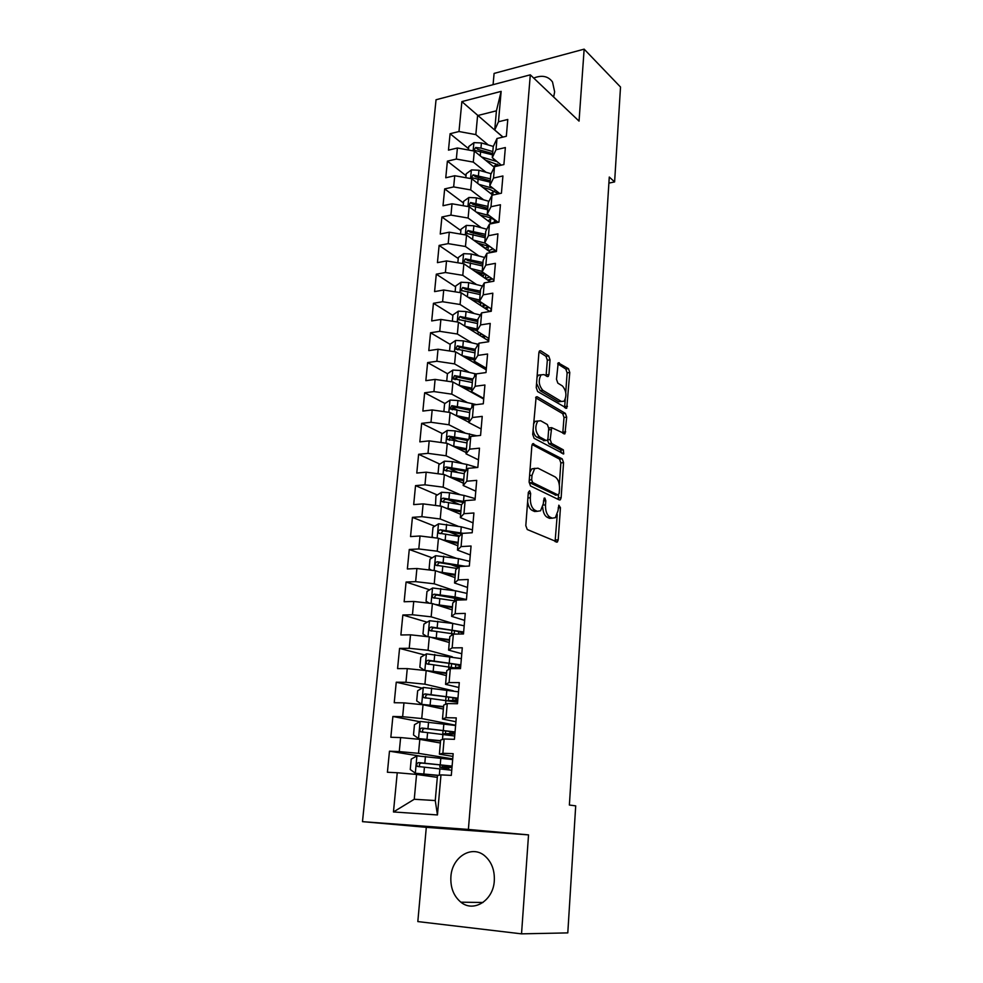 <?xml version="1.0" encoding="UTF-8"?>
<svg xmlns="http://www.w3.org/2000/svg" width="983" height="983" viewBox="0 0 983 983"><rect width="100%" height="100%" fill="white"/><g stroke="black" fill="none" stroke-linecap="round" stroke-linejoin="round"><path stroke-width="1.47" d="M529.653 490.775L528.326 492.385L525.807 525.635L527.257 529.518L557.373 542.038L558.221 539.827L560.445 507.695L558.836 505.176L557.988 510.804L555.346 517.697L552.286 518.164L549.902 517.07C546.855 515.055 545.393 511.013 545.504 504.918L545.798 500.716L544.84 498.049L544.127 498.148L543.255 503.861L540.564 510.791L537.332 511.295L534.875 510.165C531.717 508.088 530.206 503.96 530.329 497.767L530.648 493.503L529.653 490.775M553.65 96.998L554.645 91.837L552.52 82.007C548.268 76.133 541.989 74.819 533.695 78.062M450.902 876.627C450.312 887.563 453.642 896.091 460.88 902.185C473.634 912.888 493.38 900.453 494.302 880.793C494.781 870.225 491.635 861.956 484.877 855.96C471.987 844.532 451.971 856.93 450.902 876.627M538.365 375.15L544.054 374.572L547.175 376.501L548.256 376.428L548.956 374.56L550.038 359.839L548.686 355.932L540.711 350.784L539.581 350.857L538.893 352.688L536.251 387.609L537.64 391.553L566.736 408.228L569.771 372.508L568.481 368.699L558.209 362.825L556.489 379.254L557.816 383.112L562.436 385.975C566.417 390.816 566.958 395.903 564.07 401.236L561.354 401.457L542.874 390.349C538.733 385.471 538.143 380.286 541.092 374.793L538.365 375.15L537.025 377.337M609.276 177.038L569.378 805.04L575.706 805.863L567.793 932.892L521.531 933.85L528.535 834.886L468.387 829.431L530.304 74.831L579.048 121.118L584.148 49.15L620.519 87.032L614.608 181.916L609.276 177.038M533.72 443.64L532.639 443.763L531.852 445.815L529.1 482.075L530.525 485.983L559.376 499.966L560.335 499.831L561.133 497.73L563.554 462.649L562.227 458.889L532.663 443.738M532.712 434.4L536.14 396.874L537.246 396.776L565.385 413.388L566.687 417.173L564.942 433.81L551.672 427.654L550.21 439.585L551.561 443.419L563.333 449.845L563.726 453.888L534.125 438.32L532.712 434.4M468.387 829.431L362.481 821.653L436.047 99.762L530.304 74.831M437.447 814.944L393.458 811.958L397.243 772.736L416.559 774.432L414.261 799.265L435.26 800.555L437.447 814.944L440.974 774.887L451.308 775.39L453.175 753.691L442.878 753.285L444.132 738.983L454.416 739.327L456.259 717.909L446.012 717.676L447.253 703.57L457.476 703.73L459.294 682.607L449.096 682.546L450.325 668.624L460.499 668.624L462.293 647.785L452.155 647.883L453.36 634.133L463.484 633.974L465.254 613.404L455.166 613.662L456.358 600.109L466.434 599.79L468.178 579.491L458.139 579.909L459.319 566.527L469.333 566.048L471.054 546.02L461.076 546.585L462.231 533.376L472.196 532.749L473.904 512.979L463.964 513.691L465.119 500.654L475.035 499.88L476.706 480.368L466.827 481.215L467.957 468.35L477.824 467.441L479.483 448.174L469.653 449.157L470.771 436.452L480.576 435.408L482.223 416.387L472.43 417.505L473.536 404.959L483.304 403.792L484.914 385.004L475.182 386.258L476.276 373.872L485.995 372.557L487.58 354.015L477.898 355.404L478.979 343.165L488.649 341.728L490.222 323.419L480.589 324.918L481.645 312.84L491.267 311.279L492.827 293.192L483.231 294.826L484.287 282.895L493.859 281.212L495.395 263.346L485.848 265.091L486.892 253.307L496.415 251.513L497.926 233.868L488.44 235.736L489.46 224.087L498.934 222.17L500.433 204.747L490.996 206.725L492.004 195.212L501.428 193.196L502.915 175.969L493.515 178.058L494.523 166.692L503.898 164.566L505.36 147.548L496.01 149.748L496.993 138.517L506.331 136.281L507.781 119.471L498.467 121.769L494.732 130.002L496.427 110.809L477.603 115.564L475.833 134.61L488.318 144.98M419.532 756.013L389.477 751.196L387.413 772.257L397.243 772.736M389.477 751.196L399.27 751.59L400.622 737.569L419.815 739.363L440.359 742.988M419.766 721.706L392.881 716.484L390.841 737.262L400.622 737.569M392.881 716.484L402.637 716.705L403.964 702.87L423.022 704.75L443.37 709.062M422.174 688.137L396.247 682.214L394.232 702.722L403.964 702.87M396.247 682.214L405.954 682.276L407.269 668.624L426.18 670.578L446.343 675.567M424.631 654.973L399.565 648.387L397.574 668.624L407.269 668.624M399.565 648.387L409.223 648.288L410.513 634.821L429.313 636.861L449.28 642.501M427.126 622.202L402.846 615.002L400.88 634.981L410.513 634.821M402.846 615.002L412.455 614.756L413.732 601.461L432.397 603.574L452.168 609.841M429.645 589.812L406.077 582.034L404.148 601.756L413.732 601.461M406.077 582.034L415.637 581.641L416.903 568.518L435.432 570.705L455.031 577.599M432.188 557.816L409.272 549.485L407.367 568.973L416.903 568.518M409.272 549.485L418.795 548.956L420.036 535.993L438.443 538.254L457.857 545.749M434.744 526.212L412.43 517.353L410.538 536.583L420.036 535.993M412.43 517.353L421.891 516.677L423.132 503.886L441.404 506.22L460.646 514.293M437.3 494.977L415.539 485.627L413.683 504.611L423.132 503.886M415.539 485.627L424.963 484.816L426.18 472.184L444.341 474.58L463.398 483.231M439.856 464.111L418.623 454.293L416.78 473.044L426.18 472.184M418.623 454.293L427.998 453.347L429.202 440.876L447.24 443.345L466.126 452.549M442.411 433.614L421.658 423.341L419.839 441.871L429.202 440.876M421.658 423.341L430.984 422.272L432.176 409.948L450.091 412.491L468.817 422.235M444.967 403.485L424.656 392.782L422.862 411.066L432.176 409.948M424.656 392.782L433.945 391.578L435.113 379.413L452.917 382.006L483.71 399.061M447.498 373.712L427.617 362.58L425.848 380.654L435.113 379.413M427.617 362.58L436.87 361.265L438.025 349.248L455.707 351.902L486.229 369.817M450.177 344.369L430.554 332.758L428.797 350.612L438.025 349.248M430.554 332.758L439.745 331.32L440.888 319.438L458.459 322.166L488.711 340.917M452.893 315.42L433.442 303.292L431.709 320.937L440.888 319.438M433.442 303.292L442.596 301.732L443.726 290.01L461.187 292.787L489.878 311.5M455.584 286.803L436.292 274.183L434.584 291.607L443.726 290.01M436.292 274.183L445.41 272.512L446.528 260.925L463.865 263.763L490.271 281.838M458.238 258.529L439.118 245.418L437.435 262.633L446.528 260.925M439.118 245.418L448.187 243.637L449.292 232.185L466.532 235.084L490.898 252.545M460.867 230.587L441.908 216.997L440.237 234.015L449.292 232.185M441.908 216.997L450.939 215.105L452.033 203.788L469.149 206.749L491.709 223.632M463.46 202.965L444.672 188.908L443.014 205.73L452.033 203.788M444.672 188.908L453.654 186.917L454.736 175.736L471.742 178.734L492.68 195.076M466.016 175.662L447.388 161.151L445.766 177.776L454.736 175.736M447.388 161.151L456.333 159.062L457.402 148.003L474.31 151.063L494.252 167.245M468.559 148.679L450.091 133.725L448.469 150.141L457.402 148.003M450.091 133.725L458.987 131.525L461.875 101.605L501.146 91.37L498.467 121.769M501.342 165.144L492.274 157.698L493.257 146.578L496.993 138.517M496.01 149.748L492.274 157.698M502.866 137.104L461.875 101.605M458.987 131.525L475.833 134.61M499.733 193.553L489.792 185.726L490.787 174.47L494.523 166.692M493.515 178.058L489.792 185.726M474.31 151.063L473.29 162.097L485.995 172.246M456.333 159.062L473.29 162.097M498.184 222.33L487.273 214.085L488.281 202.695L492.004 195.212M490.996 206.725L487.273 214.085M471.742 178.734L470.71 189.903L483.661 199.844M453.654 186.917L470.71 189.903M496.44 251.243L484.73 242.789L485.749 231.263L489.46 224.087M488.44 235.736L484.73 242.789M469.149 206.749L468.105 218.042L481.326 227.761M450.939 215.105L468.105 218.042M493.957 279.983L482.149 271.836L483.181 260.176L486.892 253.307M485.848 265.091L482.149 271.836M466.532 235.084L465.463 246.512L478.967 256.01M448.187 243.637L465.463 246.512M491.451 309.055L479.544 301.24L480.589 289.432L484.287 282.895M483.231 294.826L479.544 301.24M463.865 263.763L462.796 275.338L476.608 284.603M445.41 272.512L462.796 275.338M488.92 338.496L476.902 331.013L477.959 319.057L481.645 312.84M480.589 324.918L476.902 331.013M461.187 292.787L460.093 304.497L474.236 313.54M442.596 301.732L460.093 304.497M486.364 368.281L474.224 361.142L475.305 349.051L478.979 343.165M477.898 355.404L474.224 361.142M458.459 322.166L457.365 334.023L471.877 342.821M439.745 331.32L457.365 334.023M483.759 398.447L471.521 391.652L472.614 379.401L476.276 373.872M475.182 386.258L471.521 391.652M455.707 351.902L454.588 363.907L469.518 372.471M436.87 361.265L454.588 363.907M481.129 428.969L468.78 422.543L469.886 410.144L473.536 404.959M472.43 417.505L468.78 422.543M452.917 382.006L451.787 394.158L467.171 402.477M433.945 391.578L451.787 394.158M478.475 459.884L466.016 453.827L467.122 441.269L470.771 436.452M469.653 449.157L466.016 453.827M450.091 412.491L448.948 424.779L464.861 432.852M430.984 422.272L448.948 424.779M475.772 491.181L463.202 485.504L464.332 472.786L467.957 468.35M466.827 481.215L463.202 485.504M447.24 443.345L446.085 455.793L462.588 463.62M427.998 453.347L446.085 455.793M473.044 522.87L460.351 517.586L461.494 504.709L465.119 500.654M463.964 513.691L460.351 517.586M444.341 474.58L443.173 487.187L460.376 494.768M424.963 484.816L443.173 487.187M470.292 554.965L457.476 550.087L458.631 537.037L462.231 533.376M461.076 546.585L457.476 550.087M441.404 506.22L440.224 518.987L458.262 526.31M421.891 516.677L440.224 518.987M467.49 587.465L454.551 582.993L455.731 569.784L459.319 566.527M458.139 579.909L454.551 582.993M438.443 538.254L437.238 551.193L456.284 558.27M418.795 548.956L437.238 551.193M464.652 620.384L451.602 616.341L452.782 602.948L456.358 600.109M455.166 613.662L451.602 616.341M435.432 570.705L434.228 583.804L454.515 590.66M415.637 581.641L434.228 583.804M461.789 653.732L448.604 650.119L449.809 636.554L453.36 634.133M452.155 647.883L448.604 650.119M432.397 603.574L431.168 616.832L453.077 623.48M412.455 614.756L431.168 616.832M458.877 687.51L445.569 684.34L446.786 670.603L450.325 668.624M449.096 682.546L445.569 684.34M429.313 636.861L428.06 650.291L452.315 656.804M409.223 648.288L428.06 650.291M455.928 721.731L442.485 719.015L443.726 705.094L447.253 703.57M446.012 717.676L442.485 719.015M426.18 670.578L424.926 684.193L453.298 690.816M405.954 682.276L424.926 684.193M452.942 756.406L439.376 754.158L440.63 740.052L444.132 738.983M442.878 753.285L439.376 754.158M423.022 704.75L421.744 718.536L455.633 725.245M402.637 716.705L421.744 718.536M435.26 800.555L437.484 775.476L440.974 774.887M419.815 739.363L418.512 753.334L452.733 758.888M399.27 751.59L418.512 753.334M608.882 183.108L614.608 181.916M584.148 49.15L494.093 73.418L493.073 84.685M528.535 834.886L426.303 827.33L417.824 921.575L521.531 933.85M426.303 827.33L362.481 821.653M503.013 137.067L494.732 130.002M416.559 774.432L437.312 777.356M393.458 811.958L414.261 799.265M496.427 110.809L501.146 91.37M455.596 598.377L452.598 597.394M458.066 567.228L450.079 564.328M459.589 536.067L448.739 531.766M459.307 504.426L448.223 499.671M457.955 472.479L448.629 468.166M457.279 440.974L450.447 437.595M457.12 409.899L452.721 407.576M457.673 379.401L455.166 378M458.815 349.481L457.709 348.818M480.81 303.317L477.591 301.216M483.243 275.695L477.922 272.033M485.663 248.38L478.488 243.219M527.625 501.662C528.276 506.159 529.763 509.059 532.098 510.361L534.875 510.165M537.369 511.307L534.555 511.492L532.098 510.361M542.702 507.044C543.046 512.278 544.533 515.682 547.162 517.255L549.902 517.07M552.213 518.176L549.534 518.348L547.162 517.255M555.088 541.596L557.25 514.613M559.327 484.816L560.851 462.895L559.524 459.135L532.122 444.537M558.086 499.352L558.627 494.854M531.68 479.815L532.675 482.542L557.963 494.941L559.192 493.368L559.499 489.03C559.61 483.083 558.172 479.065 555.186 476.939L537.984 468.178L534.605 468.633L532.012 475.342L531.68 479.815L529.259 480.023M529.137 481.744L529.898 482.776L532.675 482.542M555.85 495.1L529.898 482.776M535.01 468.326L531.84 468.879L529.849 472.282M535.612 397.759L562.694 413.683L565.385 413.388M562.78 433.245L564.009 417.468L562.694 413.683M549.976 427.826L548.735 428.183M547.47 440.114L548.846 443.702L560.629 450.103L563.333 449.845M561.502 453.138L560.629 450.103M540.699 420.761L537.812 421.068C534.703 426.745 535.268 432.004 539.507 436.845L546.192 440.495L547.236 440.372L547.998 438.369L548.723 428.391L547.359 424.521L540.699 420.761M537.873 421.019L535.059 421.363L533.486 424.103M533.081 429.546C533.585 433.343 534.813 435.862 536.767 437.128L539.507 436.845M544.496 440.667L536.767 437.128M546.081 375.825L547.334 360.208L545.983 356.301L539.04 351.84M536.571 383.444L540.159 390.681L542.874 390.349M561.354 401.457L558.663 401.777L540.159 390.681M565.753 392.426L567.117 372.852L565.815 369.055L557.668 363.821M564.586 407.626L565.262 399.417M452.671 759.589L417.062 755.878L411.226 759.109L410.255 769.517L415.44 773.265L438.369 775.329M415.44 773.265L437.57 775.452M452.106 766.113L418.77 762.599C416.657 763.201 416.19 764.467 417.37 766.396L451.75 770.242M451.983 767.526L444.058 767.49L448.395 768.288L449.329 769.898M445.815 769.456L444.918 768.128L439.806 767.133L446.982 767.096L447.105 765.732M417.37 766.396L420.036 766.789C418.746 764.786 419.274 763.533 421.621 763.041L438.615 764.737L451.848 766.875L446.982 767.096M455.608 725.491L420.257 721.424L414.457 724.704L413.499 734.977L418.66 738.589L440.568 740.678M418.66 738.589L440.544 740.998M455.055 731.942L421.965 728.034C419.888 728.636 419.409 729.865 420.527 731.757L454.699 736.009M454.871 733.994L446.97 734.24L451.676 735.493M444.586 734.547L442.755 733.871L449.907 733.564L450.079 731.573M420.527 731.757L423.169 732.249C421.94 730.271 422.481 729.054 424.779 728.575L441.65 730.43C450.583 731.475 454.945 732.347 454.76 733.06L449.907 733.564M458.508 691.835L423.415 687.424L417.652 690.742L416.694 700.891L421.842 704.369L443.591 706.568M421.842 704.369L443.554 706.998M457.955 698.2L425.111 693.924C423.071 694.502 422.592 695.718 423.661 697.574L457.611 702.231M448.039 700.609L452.782 700.449L453.016 697.856M457.722 700.891L451.627 701.125M426.192 698.09C425.123 696.136 425.7 694.969 427.912 694.551L444.66 696.566C453.519 697.709 457.845 698.741 457.636 699.675L452.782 700.449M426.29 670.603L446.577 672.888M428.895 671.254L446.54 673.429M424.754 670.431L419.852 667.236L420.798 657.222L426.536 653.855L461.359 658.61M460.818 664.889L428.219 660.257C426.229 660.822 425.737 662.014 426.745 663.832L459.516 668.624M460.536 668.194L458.373 668.354M455.362 667.764L455.915 664.557M429.178 664.336C428.281 662.444 428.883 661.313 430.996 660.969L447.621 663.132C456.419 664.361 460.695 665.565 460.474 666.707L455.633 667.74M430.837 637.291L449.526 639.638M433.724 638.102L449.477 640.277M427.114 636.615L422.973 634.01L423.906 624.119L429.608 620.715L452.733 623.431L464.185 625.802M463.657 632.008L431.304 627.007C429.325 627.572 428.834 628.739 429.804 630.521L455.043 634.109M432.139 631.037C431.39 629.181 432.029 628.1 434.044 627.805L450.546 630.115C458.815 631.369 463.079 632.659 463.337 633.974M434.99 604.398L452.438 606.818M438.369 605.467L452.377 607.555M429.374 603.23L426.057 601.203L426.978 591.447L432.655 587.994L455.608 590.82L466.974 593.4M456.886 598.106L454.65 599.175M466.446 599.532L455.068 596.988L434.326 594.187C432.397 594.74 431.893 595.882 432.815 597.639L455.276 600.969M435.076 598.156C434.461 596.349 435.113 595.329 437.054 595.071L463.583 599.876M438.885 571.922L455.313 574.404M442.62 573.236L455.24 575.239M431.537 570.251L429.104 568.813L430.001 559.167L435.653 555.69L458.459 558.627L469.727 561.416M458.815 566.97L457.414 568.014M465.303 566.245L437.324 561.772C435.42 562.313 434.916 563.443 435.788 565.164L457.144 568.493M438 565.68C437.496 563.935 438.172 562.964 440.015 562.755L461.691 566.405M442.559 539.851L458.152 542.395M446.528 541.375L458.078 543.329M433.577 537.664L432.102 536.829L432.999 527.306L438.615 523.779L461.26 526.839L472.454 529.812M463.214 533.314L440.286 529.776C438.406 530.304 437.89 531.422 438.737 533.105L459.208 536.448M440.888 533.622L442.952 530.832L461.605 534.015M446.085 508.186L460.953 510.779M450.177 509.907L460.867 511.811M435.494 505.471L435.948 495.837L441.539 492.274L449.489 492.766L464.037 495.432L475.133 498.602M464.332 501.527L443.21 498.172C441.355 498.7 440.839 499.794 441.637 501.453L461.482 504.82M444.058 502.448C443.235 500.691 443.825 499.647 445.852 499.303L463.497 502.46M449.477 476.915L463.73 479.569M453.63 478.807L463.632 480.687M438.025 473.745L438.873 464.75L444.427 461.162L452.327 461.629L466.778 464.418L477.197 467.503M466.36 470.304L446.085 466.962C444.267 467.478 443.751 468.559 444.513 470.181L464.246 473.683M446.847 471.189C446.147 469.469 446.774 468.461 448.715 468.166L465.524 471.324M452.758 446.036L466.458 448.727M456.948 448.076L466.36 449.931M440.962 442.485L441.76 434.056L447.29 430.419L455.141 430.886L476.89 435.801M449.612 440.31C449.034 438.639 449.673 437.668 451.541 437.423L467.65 440.568M468.473 439.487L448.936 436.133C447.154 436.649 446.626 437.705 447.351 439.303L466.974 442.915M455.94 415.526L469.161 418.266M460.142 417.714L469.051 419.569M443.861 411.607L444.599 403.718L450.103 400.069L457.918 400.511L476.46 404.615M470.66 409.039L451.75 405.684L450.153 408.793L469.677 412.528M452.364 409.813C451.885 408.178 452.536 407.257 454.33 407.048L469.874 410.218M459.049 385.41L471.828 388.174M463.226 387.72L471.705 389.563M446.724 381.109L447.412 373.761L452.893 370.075L460.646 370.505L476.214 373.97M477.345 394.883L476.546 395.105M472.897 378.983L454.539 375.604L452.93 378.664L472.331 382.51M455.08 379.684L457.083 377.03L472.528 380.335M466.225 358.082L474.334 359.913M485.995 368.072L485.037 369.116M462.084 355.649L474.47 358.451M449.55 350.98L450.202 344.161L455.645 340.437L463.362 340.855L478.266 344.308M480.085 364.595L479.237 365.713M476.202 363.943L477.738 363.206M481.51 365.43L479.679 365.983M475.281 349.309L457.279 345.881L455.67 348.904L474.961 352.848M457.771 349.911L459.811 347.392L475.145 350.796M469.149 328.789L476.939 330.62M488.784 338.398L487.593 340.216M465.045 326.245L477.074 329.084M452.352 321.22L452.942 314.916L458.361 311.169L466.028 311.562L480.368 315.015M484.312 338.189L484.447 336.628L485.393 336.297M484.152 335.522L481.903 336.69M479.311 335.092L481.916 334.134M484.447 336.628L482.702 337.194M477.873 320.053L459.995 316.526L458.373 319.5L477.566 323.542M459.995 316.526L462.501 318.099L477.738 321.613M472.012 299.852L480.662 301.978M491.267 308.932L490.345 311.427M467.945 297.198L479.643 300.061M455.117 291.816L455.657 286.016L461.039 282.244L468.67 282.625L482.493 286.065M488.01 306.856L488.92 307.446M481.265 302.371L480.773 303.673M486.818 309.51L486.917 308.293L488.956 307.421M488.072 306.831L484.766 308.171M482.383 306.622L485.86 305.381M486.917 308.293L485.639 308.736M480.441 291.14L462.674 287.515L461.052 290.44L480.134 294.581M462.674 287.515L465.156 289.149L480.294 292.774M474.801 271.247L485.405 274.085M493.417 279.602L493.724 281.236M470.771 268.494L482.186 271.382M457.845 262.78L458.336 257.472L463.693 253.663L471.287 254.032L484.644 257.472M490.124 279.086L490.91 279.627M484.656 273.827L483.218 275.99M489.276 281.163L489.362 280.29L492.262 278.803M491.783 278.472L487.654 280.044M485.418 278.508L489.595 276.973M489.362 280.29L488.477 280.61M482.972 262.559L465.328 258.848L463.693 261.736L482.665 265.975M465.328 258.848L467.785 260.544L482.825 264.28M477.541 242.973L490.48 246.942M494.965 250.186L495.85 251.611M473.548 240.11L485.295 243.194M460.536 234.077L460.99 229.248L466.323 225.414L473.867 225.771L486.806 229.223M492.25 251.636L492.913 252.103M487.973 245.873L485.639 248.601M492.692 252.213L495.248 250.542M495.199 250.481L490.542 252.299M488.367 250.739L492.053 249.301L492.151 248.146M493.11 248.846L492.053 249.301M485.479 234.323L467.945 230.526L466.311 233.364L485.172 237.702M467.945 230.526L470.39 232.283L485.319 236.117M480.232 215.044L487.175 216.924C492.102 218.3 495.506 220.155 497.41 222.477M476.276 212.07L489.288 215.609M463.202 205.717L463.607 201.355L468.916 197.497L476.411 197.841L488.969 201.306M491.267 218.312L488.096 220.917M491.242 223.276L494.437 221.974L494.596 220.032M496.12 221.15L494.437 221.974M487.949 206.418L470.538 202.523L468.903 205.336L487.654 209.748M470.538 202.523L472.958 204.353L487.789 208.285M482.874 187.421L489.632 189.314L498.639 193.798M478.954 184.362L493.183 188.392M465.831 177.69L466.2 173.794L471.484 169.912L478.93 170.243L491.144 173.721M494.424 191.071L490.701 193.528M490.394 178.832L473.093 174.863L471.459 177.628L490.112 182.125M473.093 174.863L475.489 176.743L490.222 180.774M485.479 160.118L499.659 165.525M481.584 156.961L497.005 161.581M468.436 149.994L468.756 146.541L474.015 142.633L481.424 142.953L493.319 146.442M497.435 164.149L493.368 166.532M492.815 151.579L480.945 148.114L475.612 147.511L473.978 150.239L492.532 154.822M475.612 147.511L477.996 149.453L492.643 153.569M527.908 497.951L530.329 497.767M534.555 511.492L537.332 511.295M543.464 500.9L545.798 500.716M543.12 505.09L545.504 504.918M549.534 518.348L552.286 518.164M558.184 507.855L560.445 507.695M555.481 539.986L558.221 539.827M528.227 493.687L530.648 493.503M559.524 459.135L562.227 458.889M560.851 462.895L563.554 462.649M558.405 497.926L561.133 497.73M555.235 495.149L557.963 494.941M529.604 475.551L532.012 475.342M536.104 396.911L537.246 396.776M564.009 417.468L566.687 417.173M562.989 432.127L565.68 431.856M548.612 429.866L550.922 429.632M547.629 439.843L550.21 439.585M548.846 443.702L551.561 443.419M543.464 440.765L546.192 440.495M547.334 360.208L550.038 359.839M546.241 374.904L548.956 374.56M558.123 362.911L559.266 362.764M565.815 369.055L568.481 368.699M567.117 372.852L569.771 372.508M564.758 406.63L567.437 406.323M539.483 350.956L540.711 350.784M545.983 356.301L548.686 355.932M416.915 755.952L415.317 773.179M439.88 768.817L439.327 775.157M442.534 767.01L442.694 765.179M440.826 758.09L440.249 764.663M424.435 767.281L423.833 773.904M425.418 756.505L424.816 763.103M421.621 763.041L418.77 762.599M448.395 768.288L444.918 768.128M420.11 721.51L418.537 738.503M442.928 734.362L442.473 739.486M448.346 734.068L448.285 734.694M445.471 733.601L445.704 730.922M443.861 723.771L443.296 730.258M427.593 732.667L426.991 739.204M428.563 722.026L427.974 728.55M424.779 728.575L421.965 728.034M451.258 735.247L449.735 735.21M423.268 687.51L421.707 704.283M445.938 700.351L445.582 704.295M448.371 700.596L448.678 697.107M446.86 689.894L446.294 696.296M430.714 698.508L430.124 704.958M431.672 688.014L431.082 694.44M427.912 694.551L425.111 693.924M426.389 653.941L424.853 670.443M448.899 666.769L448.653 669.558M451.308 667.101L451.615 663.722M449.809 656.447L449.256 662.763M433.786 664.791L433.208 671.156M434.732 654.42L434.154 660.773M430.996 660.969L428.219 660.257M429.473 620.801L427.986 636.714M451.824 633.617L451.676 635.276M454.22 633.974L454.502 630.754M458.57 634.06L458.778 631.676M452.733 623.431L452.18 629.673M436.821 631.504L436.255 637.795M437.767 621.268L437.189 627.535M434.044 627.805L431.304 627.007M432.508 588.08L431.082 603.427M457.206 600.085L457.365 598.205M461.531 599.949L461.592 599.225M455.608 590.82L455.068 596.988M439.831 598.635L439.254 604.84M440.753 588.534L440.187 594.715M437.054 595.071L434.326 594.187M435.506 555.776L434.13 570.558M458.459 558.627L457.918 564.709M442.792 566.183L442.227 572.315M443.702 556.206L443.136 562.313M440.015 562.755L437.324 561.772M438.467 523.865L437.152 538.094M461.26 526.839L460.732 532.847M445.717 534.138L445.164 540.195M446.614 524.283L446.061 530.316M442.952 530.832L440.286 529.776M441.404 492.36L440.126 506.061M464.037 495.432L463.509 501.367M448.604 502.497L448.051 508.469M449.489 492.766L448.948 498.725M445.852 499.303L443.21 498.172M444.291 461.248L443.063 474.42M466.778 464.418L466.261 470.292M451.455 471.238L450.914 477.148M452.327 461.629L451.799 467.515M448.715 468.166L446.085 466.962M447.142 430.517L445.963 443.173M469.481 433.786L469.051 438.725M454.269 440.372L453.741 446.208M455.141 430.886L454.613 436.698M451.541 437.423L448.936 436.133M449.968 400.155L448.838 412.307M472.159 403.534L471.815 407.404M457.058 409.886L456.53 415.649M457.918 400.511L457.39 406.249M454.33 407.048L451.75 405.684M452.745 370.161L451.664 381.822M479.237 396.591L479.286 395.965M474.801 373.638L474.543 376.489M459.811 379.757L459.282 385.459M460.646 370.505L460.13 376.17M457.083 377.03L454.539 375.604M455.498 340.536L454.465 351.717M481.793 367.212L481.928 365.676M480.589 364.89L480.515 365.725M477.406 344.099L477.246 345.942M462.526 350.009L462.01 355.613M463.362 340.855L462.846 346.458M459.811 347.392L457.279 345.881M458.225 311.267L457.23 321.982M483.12 335.867L483.009 337.095M480.54 334.576L480.638 333.335M479.987 314.916L479.913 315.776M465.205 320.605L464.713 326.037M466.028 311.562L465.524 317.104M460.904 282.342L459.958 292.59M485.577 307.704L485.491 308.65M483.009 306.377L483.255 303.673M467.859 291.558L467.38 296.829M468.67 282.625L468.178 288.105M463.571 253.749L462.649 263.567M485.467 278.484L485.823 274.368M470.476 262.866L470.009 267.966M471.287 254.032L470.783 259.438M466.188 225.512L465.315 234.876M487.924 250.419L488.318 246.008M473.069 234.495L472.614 239.447M473.867 225.771L473.376 231.116M468.78 197.595L467.945 206.541M490.37 222.625L490.738 218.533M475.625 206.467L475.182 211.259M476.411 197.841L475.932 203.125M471.349 169.998L470.55 178.525M491.291 186.905L491.217 187.79M492.79 195.052L493.097 191.648M496.857 194.179L496.993 192.521M478.156 178.759L477.726 183.403M478.93 170.243L478.451 175.466M473.88 142.732L473.13 150.841M493.761 158.927L493.626 160.438M495.309 166.52L495.432 165.058M480.65 151.382L480.245 155.879M481.424 142.953L480.945 148.114M482.985 902.492L460.88 902.185M556.243 542.1L557.373 542.038M559.266 499.917L560.335 499.831M531.84 468.879L534.605 468.633M563.959 433.908L564.942 433.81M548.944 427.937L551.672 427.654M563.026 453.962L563.726 453.888M535.059 421.363L537.812 421.068M547.261 376.55L548.256 376.428M565.778 408.338L566.736 408.228M440.003 764.885L439.806 767.133M443.038 730.59L442.755 733.871M446.036 696.738L445.717 700.314M425.872 698.065L423.661 697.574M448.985 663.316L448.678 666.744M428.613 664.311L426.745 663.832M451.885 630.508L451.615 633.593M431.439 631L429.804 630.521M454.674 598.93L454.502 600.859M434.289 598.119L432.815 597.639M437.14 565.643L435.788 565.164M439.979 533.597L438.737 533.105M442.805 501.944L441.637 501.453M445.606 470.685L444.513 470.181M448.371 439.794L447.351 439.303M451.099 409.297L450.153 408.793M472.934 392.438L472.872 393.065M453.814 379.155L452.93 378.664M475.625 361.965L475.489 363.513M456.481 349.383L455.67 348.904M478.279 331.873L478.07 334.318M459.135 319.966L458.373 319.5M491.205 309.977L491.279 309.043M480.822 303.157L480.613 305.467M461.752 290.907L461.052 290.44M483.267 275.437L483.132 276.948M464.345 262.191L463.693 261.736M485.688 248.035L485.627 248.773"/></g></svg>
